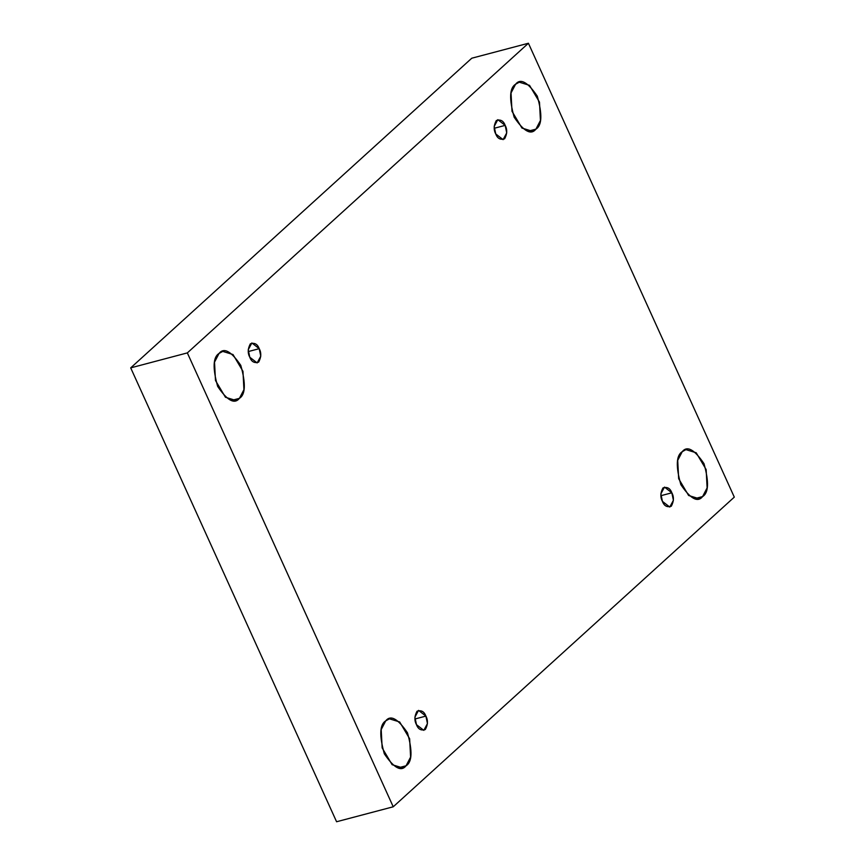 <?xml version="1.0" encoding="UTF-8"?>
<svg xmlns="http://www.w3.org/2000/svg" width="865" height="865" viewBox="0 0 865 865"><rect width="100%" height="100%" fill="white"/><g stroke="black" fill="none" stroke-linecap="round" stroke-linejoin="round"><path stroke-width="1.3" d="M231.463 400.441L239.41 398.343L243.93 389.65L242.968 371.323L233.009 354.542L222.748 351.395L219.04 353.45C223.938 347.211 231.182 351.19 240.794 365.398C245.919 383.671 245.455 394.656 239.41 398.343C234.512 404.582 227.268 400.603 217.656 386.406C212.531 368.122 212.995 357.148 219.04 353.45L214.52 362.143L215.482 380.481L225.441 397.262L235.702 400.398L239.41 398.343L231.463 400.441M527.974 131.253L535.922 129.144L540.441 120.462L539.479 102.124L529.521 85.343L519.26 82.197L515.562 84.262C520.449 78.023 527.704 82.002 537.306 96.199C542.431 114.483 541.966 125.457 535.922 129.144C531.034 135.394 523.779 131.415 514.167 117.208C509.053 98.934 509.507 87.949 515.562 84.262L511.031 92.955L511.993 111.282L521.963 128.063L532.213 131.21L535.922 129.144L527.974 131.253M694.649 498.673L702.596 496.575L707.116 487.882L706.154 469.554L696.195 452.773L685.934 449.627L682.226 451.692C687.124 445.443 694.368 449.422 703.98 463.629C709.105 481.902 708.64 492.888 702.596 496.575C697.698 502.814 690.454 498.835 680.841 484.638C675.716 466.365 676.181 455.379 682.226 451.692L677.706 460.375L678.668 478.713L688.627 495.494L698.888 498.64L702.596 496.575L694.649 498.673M398.138 767.871L406.074 765.774L410.605 757.08L409.642 738.753L399.673 721.972L389.423 718.826L385.714 720.88C390.602 714.641 397.857 718.62 407.469 732.817C412.594 751.101 412.129 762.076 406.074 765.774C401.187 772.013 393.943 768.034 384.33 753.826C379.205 735.553 379.67 724.567 385.714 720.88L381.195 729.573L382.157 747.901L392.115 764.682L402.376 767.828L406.074 765.774L398.138 767.871M425.894 716.09L418.541 710.392L414.908 717.15L416.465 724.654C414.238 720.577 414.421 716.101 417.027 711.235C421.244 709.905 424.196 711.527 425.894 716.09C428.121 720.177 427.937 724.654 425.331 729.519C421.114 730.838 418.163 729.217 416.465 724.654L423.818 730.352L427.451 723.594L425.894 716.09L414.962 718.988L425.894 716.09M671.846 492.801L664.493 487.103L660.86 493.861L662.417 501.365C660.19 497.278 660.373 492.812 662.979 487.936C667.196 486.617 670.148 488.238 671.846 492.801C674.073 496.888 673.889 501.354 671.283 506.23C667.066 507.55 664.115 505.928 662.417 501.365L669.77 507.063L673.403 500.305L671.846 492.801L660.914 495.688L671.846 492.801M505.171 125.382L497.818 119.673L494.185 126.431L495.742 133.934C493.515 129.858 493.71 125.382 496.315 120.516C500.521 119.186 503.484 120.808 505.171 125.382C507.398 129.458 507.214 133.934 504.609 138.8C500.392 140.119 497.44 138.497 495.742 133.934L503.095 139.643L506.728 132.886L505.171 125.382L494.25 128.269L505.171 125.382M259.219 348.671L251.866 342.962L248.233 349.72L249.79 357.223C247.563 353.147 247.747 348.671 250.353 343.805C254.57 342.475 257.521 344.097 259.219 348.671C261.446 352.747 261.262 357.223 258.657 362.089C254.44 363.419 251.488 361.797 249.79 357.223L257.143 362.932L260.776 356.175L259.219 348.671L248.298 351.558L259.219 348.671M734.298 497.126L393.229 806.785L336.582 821.75L393.229 806.785L187.337 352.898L130.702 367.874L336.582 821.75L130.702 367.874L187.337 352.898L528.418 43.25L471.771 58.215L130.702 367.874L471.771 58.215L528.418 43.25L734.298 497.126L528.418 43.25L187.337 352.898L393.229 806.785L734.298 497.126"/></g></svg>
